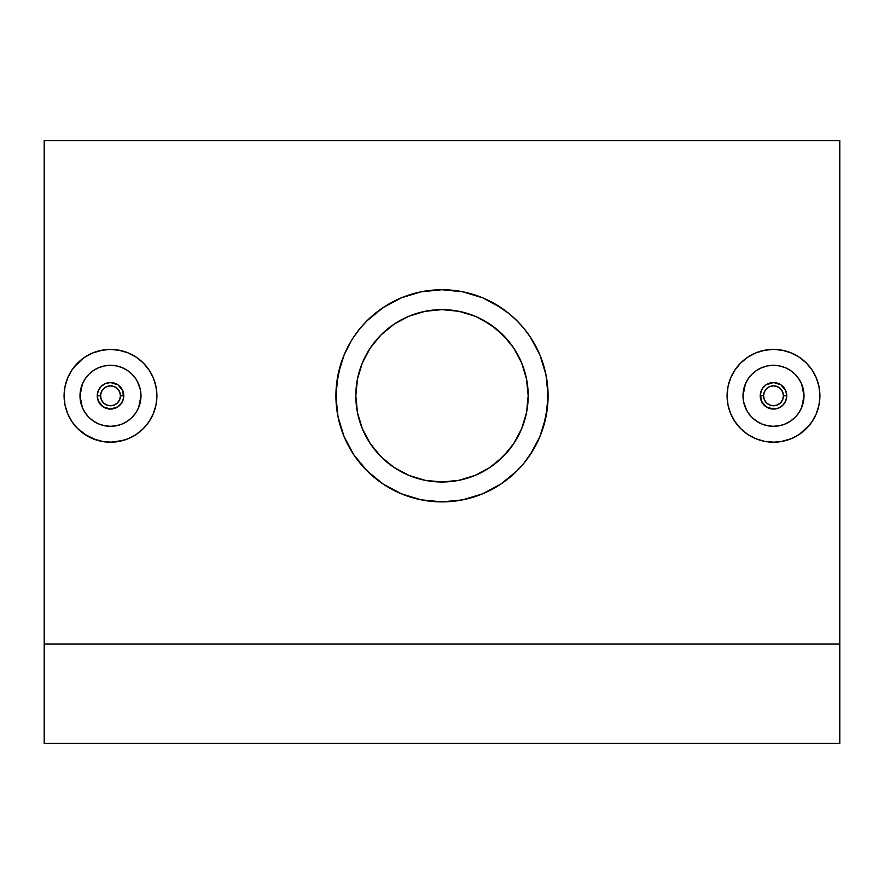 <?xml version="1.0" encoding="UTF-8"?>
<svg xmlns="http://www.w3.org/2000/svg" width="884" height="884" viewBox="0 0 884 884"><rect width="100%" height="100%" fill="white"/><g stroke="black" fill="none" stroke-linecap="round" stroke-linejoin="round"><path stroke-width="1.33" d="M761.257 390.728L760.24 395.811A13.26 13.26 0 0 1 773.5 382.551A13.26 13.26 0 0 1 786.76 395.811L785.754 390.739L786.76 395.811A13.26 13.26 0 0 0 773.5 382.551A13.26 13.26 0 0 0 760.24 395.811L763.555 395.811A9.945 9.945 0 0 1 773.5 385.866A9.945 9.945 0 0 1 783.445 395.811L786.76 395.811L783.445 395.811L782.683 399.612L780.528 402.839L777.301 405.005L773.5 405.756L769.699 405.005L766.472 402.839L764.317 399.612L763.555 395.811L764.317 392.01L766.472 388.783L769.699 386.628L773.5 385.866L777.301 386.628L780.528 388.783L782.683 392.01L783.445 395.811A9.945 9.945 0 0 1 773.5 405.756A9.945 9.945 0 0 1 763.555 395.811L760.24 395.811A13.26 13.26 0 0 0 773.5 409.071A13.26 13.26 0 0 0 786.76 395.811A13.26 13.26 0 0 1 773.5 409.071A13.26 13.26 0 0 1 760.24 395.811L761.246 400.894L760.494 393.214L762.483 388.43L766.141 384.772L773.511 382.551L770.981 382.794M762.726 388.087L761.886 389.413M767.124 384.186L765.787 385.026M778.583 383.568L773.511 382.551L780.87 384.783L785.754 390.739M781.224 385.037L779.898 384.197M785.125 389.424L784.285 388.098M767.555 425.723L773.522 426.309L779.467 425.723L785.169 423.988L790.44 421.171L795.07 417.381L798.86 412.751L801.678 407.48L803.412 401.756L803.998 395.811A30.498 30.498 0 0 1 773.5 426.309A30.498 30.498 0 0 1 743.002 395.811L743.599 401.789L745.334 407.513L748.162 412.784L751.952 417.392L756.582 421.182L761.842 423.988L767.555 425.723L773.5 426.309L779.467 425.723L785.202 423.977L790.451 421.16L795.081 417.358L798.86 412.751L801.678 407.48L803.998 395.811L801.678 384.142L798.849 378.86L795.059 374.241L790.451 370.451L785.169 367.633L779.445 365.899L773.489 365.313L767.544 365.899L761.82 367.633L756.549 370.462L751.941 374.241L748.14 378.871L745.334 384.131L743.002 395.811A30.498 30.498 0 0 1 773.5 365.313A30.498 30.498 0 0 1 803.998 395.811L803.412 389.866L801.678 384.142L798.86 378.871L795.07 374.241L790.44 370.451L785.169 367.633L779.456 365.899L773.5 365.313L767.555 365.899L761.831 367.633L756.56 370.451L751.93 374.241L748.14 378.871L745.322 384.142L743.588 389.866L743.002 395.811L743.588 401.756L745.322 407.48L748.14 412.751L751.93 417.381L756.56 421.171L762.406 424.221M727.996 386.706L730.626 378.054L734.913 370.031L740.681 362.993L747.72 357.224L755.743 352.937L764.45 350.296L773.5 349.401L782.55 350.296L791.257 352.937L799.28 357.224L806.319 362.993L812.076 370.009L816.374 378.043L819.015 386.761L819.91 395.811A46.41 46.41 0 0 1 773.5 442.221A46.41 46.41 0 0 1 727.09 395.811A46.41 46.41 0 0 1 773.5 349.401A46.41 46.41 0 0 1 819.91 395.811L819.015 404.861L816.374 413.568L812.087 421.591L806.319 428.629L800.672 433.436M123.517 398.341L123.76 395.811A13.26 13.26 0 0 1 110.5 409.071A13.26 13.26 0 0 1 97.24 395.811L98.246 400.883L97.24 395.811A13.26 13.26 0 0 0 110.5 409.071A13.26 13.26 0 0 0 123.76 395.811L120.445 395.811A9.945 9.945 0 0 1 110.5 405.756A9.945 9.945 0 0 1 100.555 395.811L97.24 395.811L100.555 395.811L101.317 392.01L103.472 388.783L106.699 386.628L110.5 385.866L114.301 386.628L117.528 388.783L119.683 392.01L120.445 395.811L119.683 399.612L117.528 402.839L114.301 405.005L110.5 405.756L106.699 405.005L103.472 402.839L101.317 399.612L100.555 395.811A9.945 9.945 0 0 1 110.5 385.866A9.945 9.945 0 0 1 120.445 395.811L123.76 395.811A13.26 13.26 0 0 0 110.5 382.551A13.26 13.26 0 0 0 97.24 395.811A13.26 13.26 0 0 1 110.5 382.551A13.26 13.26 0 0 1 123.76 395.811L122.754 390.728L123.506 398.408L121.517 403.192L117.859 406.85L110.489 409.071L113.019 408.828M121.274 403.535L122.114 402.209M116.876 407.436L118.213 406.596M105.417 408.054L110.489 409.071L103.13 406.839L98.246 400.883M102.776 406.585L104.102 407.425M98.875 402.198L99.715 403.524M116.423 365.899L110.478 365.313L104.533 365.899L98.831 367.633L93.56 370.451L88.93 374.241L85.14 378.871L82.323 384.142L80.588 389.866L80.002 395.811A30.498 30.498 0 0 1 110.5 365.313A30.498 30.498 0 0 1 140.998 395.811L140.401 389.833L138.666 384.109L135.838 378.838L132.047 374.23L127.418 370.44L122.158 367.633L116.445 365.899L110.5 365.313L104.533 365.899L98.798 367.645L93.549 370.462L88.919 374.263L85.14 378.871L82.323 384.142L80.002 395.811L82.323 407.48L85.151 412.762L88.941 417.381L93.549 421.171L98.831 423.988L104.555 425.723L110.511 426.309L116.456 425.723L122.18 423.988L127.451 421.16L132.059 417.381L135.86 412.751L138.666 407.491L140.998 395.811A30.498 30.498 0 0 1 110.5 426.309A30.498 30.498 0 0 1 80.002 395.811L80.588 401.756L82.323 407.48L85.14 412.751L88.93 417.381L93.56 421.171L98.831 423.988L104.544 425.723L110.5 426.309L116.445 425.723L122.169 423.988L127.44 421.171L132.07 417.381L135.86 412.751L138.678 407.48L140.412 401.756L140.998 395.811L140.412 389.866L138.678 384.142L135.86 378.871L132.07 374.241L127.44 370.451L121.594 367.401M156.004 404.916L153.374 413.568L149.087 421.591L143.318 428.629L136.28 434.398L127.727 438.906M88.046 436.431L77.648 428.585M83.262 433.392L77.659 428.607L71.924 421.613L67.626 413.579M67.626 413.568L64.985 404.861L64.09 395.822A46.41 46.41 0 0 1 110.5 349.401A46.41 46.41 0 0 1 156.91 395.811A46.41 46.41 0 0 1 110.5 442.221A46.41 46.41 0 0 1 64.09 395.811L64.985 386.761L67.626 378.054L71.935 369.998L77.681 362.993L83.328 358.186M442 289.731A106.08 106.08 0 0 1 548.08 395.811A106.08 106.08 0 0 1 442 501.891L421.115 499.814L442 501.891A106.08 106.08 0 0 1 335.92 395.811A106.08 106.08 0 0 1 442 289.731L462.94 291.819L442 289.731L421.104 291.808L442 289.731M500.985 307.643L482.598 297.809L462.697 291.764M510.808 315.08L517.007 320.804L509.294 313.809L495.106 303.986M530.068 336.682L523.98 328.483M543.583 365.258L539.936 355.059M539.936 436.563L543.516 426.607L547.572 406.209L547.572 385.413L545.992 374.838L548.08 395.8L546.003 416.684L539.892 436.663M530.168 454.807L540.002 436.409M521.77 465.735L517.007 470.818L524.002 463.106L532.809 450.641M523.903 463.227L527.008 459.26M462.697 499.858L442 501.891L462.697 499.858L482.598 493.813L500.974 483.99L517.007 470.818M408.916 475.393L424.994 480.31L442 482.001A86.19 86.19 0 0 1 355.81 395.811A86.19 86.19 0 0 1 442 309.621L424.972 311.323L408.949 316.207M401.148 471.702L393.966 467.371L408.949 475.415M394.054 467.437L381.037 456.741L370.44 443.856L375.424 450.542L383.468 459.083M475.117 316.24L458.973 311.312L442 309.621A86.19 86.19 0 0 1 528.19 395.811A86.19 86.19 0 0 1 442 482.001L425.182 480.344L409.016 475.437L394.12 467.47L381.037 456.741L370.341 443.691L362.374 428.795L357.467 412.629L355.81 395.811L357.512 412.85L362.418 428.906M375.446 341.036L370.451 347.743L381.07 334.848L375.446 341.036M383.667 332.362L394.01 324.218L387.303 329.202M839.8 643.994L839.8 140.556L839.8 743.444L44.2 743.444L44.2 643.994L839.8 643.994L839.8 743.444L44.2 743.444L44.2 643.994L839.8 643.994M44.2 140.556L44.2 643.994L44.2 140.556L839.8 140.556M96.4 440.022L84.72 434.398M103.34 441.668L92.743 438.685M111.649 442.21L101.45 441.326M123.252 440.431L110.5 442.221M141.794 430.088L136.269 434.409M146.479 425.127L143.296 428.652M151.33 417.878L149.053 421.646M154.954 409.126L153.352 413.635M130.942 354.141L136.324 357.247L143.318 362.993L149.087 370.02L153.407 378.131M143.318 362.993L149.33 370.385M138.324 358.672L142.004 361.733M125.451 351.876L128.29 352.948M118.434 350.086L128.257 352.937L136.28 357.224M74.455 366.573L84.698 357.235L92.743 352.937L102.964 350.02M109.859 349.401L119.55 350.296M84.72 357.224L91.582 353.434M69.482 374.087L71.924 369.998M472.918 497.283L467.028 498.896M482.73 493.758L476.178 496.233M492.167 489.283L485.747 492.454M501.073 483.924L495.128 487.625M509.328 477.791L503.184 482.465M516.201 471.614L509.56 477.592M537.096 442.818L535.472 445.967M539.903 354.97L545.992 374.838M535.472 345.655L537.251 349.114M523.936 328.439L526.499 331.677M518.356 322.174L522.278 326.472M503.548 309.411L509.372 313.875M485.581 299.09L492.134 302.328M476.498 295.499L482.73 297.864M466.653 292.637L472.907 294.328M411.082 294.339L417.767 292.538M401.435 297.786L407.303 295.565M392.098 302.206L398.297 299.157M383.126 307.566L389.855 303.433M374.672 313.831L380.827 309.146M368.761 319.08L373.545 314.77M362.252 325.864L367.07 320.715M356.628 332.837L359.954 328.572M351.202 340.948L343.998 355.213L340.417 365.258M346.727 349.158L348.418 345.865M344.119 436.707L337.997 416.696L335.92 395.866L337.997 374.893L344.119 354.915M348.473 445.879L347.313 443.635M359.876 462.962L356.351 458.398M372.639 476.067L362.473 466.012M380.982 482.587L374.728 477.835M389.071 487.747L383.126 484.056M397.811 492.244L391.899 489.316M407.966 496.278L401.27 493.758M417.723 499.073L411.115 497.294M800.727 358.219L806.341 363.015M795.943 355.18L799.302 357.235M787.6 351.6L791.257 352.937M780.66 349.953L782.583 350.296M772.351 349.412L773.522 349.401M760.715 351.191L764.472 350.285M742.074 361.666L747.742 357.202M737.499 366.529L740.704 362.97M732.67 373.744L734.947 369.976M729.046 382.496L730.648 377.987M753.102 437.503L747.698 434.387L740.681 428.629L734.913 421.602L730.593 413.491M740.681 428.629L734.67 421.237M745.698 432.972L741.996 429.889M758.549 439.746L755.709 438.674M809.512 425.094L799.302 434.387L791.257 438.685L781.08 441.602M774.196 442.221L764.45 441.326L755.743 438.685L747.72 434.398M799.302 434.387L792.351 438.221M814.518 417.535L812.076 421.624M427.116 310.914L441.691 309.621M413.071 314.616L424.939 311.323M401.17 319.909L408.795 316.273M362.473 362.584L365.589 355.932M357.479 378.938L361.302 365.534M355.81 395.513L357.247 380.12M357.136 410.872L355.81 396.12M361.412 426.386L357.512 412.872M365.843 436.177L362.451 428.994M425.094 480.321L412.983 476.973M513.615 443.768L508.532 450.608L496.697 462.42L489.902 467.459L474.984 475.437L458.818 480.344L442 482.001L426.983 480.686M471.515 476.785L458.895 480.332M457.282 480.642L442.287 482.001M482.752 471.758L489.99 467.404L475.073 475.404M521.582 428.906L517.947 436.552M526.521 412.717L522.831 425.734M526.765 380.231L528.19 395.8L526.533 412.629L521.626 428.795L513.659 443.691L502.941 456.752L489.88 467.47M528.19 396.408L526.809 411.171M522.853 365.954L526.521 378.927M517.604 354.418L521.571 362.694M475.039 316.207L482.819 319.897L496.764 329.257L508.554 341.047L513.626 347.865M489.935 324.174L482.819 319.897M458.973 311.312L470.111 314.339M355.81 395.811L357.467 378.993L362.374 362.827L370.341 347.931L381.059 334.87L394.12 324.152L409.016 316.185L425.182 311.279L442 309.621L457.371 311.002M513.582 347.799L508.554 341.047L500.543 332.55M528.19 395.767L526.499 378.849L521.527 362.584M489.99 467.404L502.886 456.818L513.549 443.867M442 482.001L458.984 480.31L475.051 475.415M340.484 365.015L336.428 385.413L336.428 406.209L337.953 416.508L343.998 436.409L353.821 454.785L366.993 470.818L383.07 484.012L401.402 493.813L421.303 499.858M360.042 328.461L353.799 336.881M367.015 320.77L359.998 328.517M383.137 307.566L366.993 320.804M546.047 375.114L543.516 365.015M540.002 355.213L530.201 336.881M524.002 328.517L517.007 320.804M421.303 291.764L401.402 297.809L383.07 307.61M442 309.621L458.818 311.279L474.984 316.185L489.88 324.152L502.941 334.87L513.659 347.931L521.626 362.827L526.533 378.993L528.19 395.811M101.45 350.296L110.5 349.401M153.374 378.054L156.015 386.761L156.91 395.811L156.015 404.861M128.257 438.685L119.55 441.326M98.246 390.739L97.24 395.811L98.246 390.739L101.13 386.43L105.428 383.557L110.5 382.551L107.981 382.794M99.715 388.087L98.875 389.424M104.113 384.186L102.787 385.026M115.572 383.557L110.5 382.551L117.87 384.783L122.754 390.728M118.213 385.026L116.887 384.186M122.114 389.424L121.285 388.087M82.323 384.142L80.588 389.877L80.135 398.684M88.919 374.252L85.14 378.871M98.809 367.645L95.715 369.136M104.533 365.899L102.964 366.263M110.467 365.313L107.616 365.446M116.423 365.888L113.793 365.49M127.429 370.44L124.6 368.772M132.059 374.23L131.097 373.324M135.849 378.849L133.893 376.241M140.401 389.833L137.329 381.313M140.412 401.767L140.998 395.811M138.666 407.491L135.86 412.751M139.672 404.728L140.346 402.109M132.059 417.381L127.451 421.16M122.18 423.988L122.743 423.745M110.5 426.309L116.456 425.723M85.151 412.762L86.378 414.463M80.588 401.778L82.665 408.264M730.626 413.568L727.985 404.861L727.09 395.811L727.985 386.761M782.55 441.326L773.5 442.221M785.754 400.883L786.76 395.811L785.754 400.883L782.87 405.192L778.572 408.065L773.5 409.071L776.019 408.828M784.285 403.535L785.125 402.198M779.887 407.436L781.213 406.596M768.428 408.065L773.5 409.071L766.13 406.839L761.246 400.894M765.787 406.596L767.113 407.436M761.886 402.198L762.715 403.535M801.678 407.48L803.412 401.756L803.865 392.938M795.07 417.37L798.86 412.751M785.191 423.977L788.296 422.475M773.522 426.309L781.058 425.359M767.577 425.723L770.24 426.132M756.56 421.171L759.444 422.883M751.941 417.381L752.969 418.364M748.151 412.773L750.129 415.403M743.588 401.778L746.671 410.309M743.588 389.866L743.002 395.811M745.334 384.131L748.14 378.871M744.328 386.905L743.654 389.512M756.549 370.462L751.941 374.241M761.809 367.645L761.257 367.877M773.5 365.313L767.544 365.899M798.849 378.86L797.622 377.159M803.412 389.844L801.335 383.358"/></g></svg>

